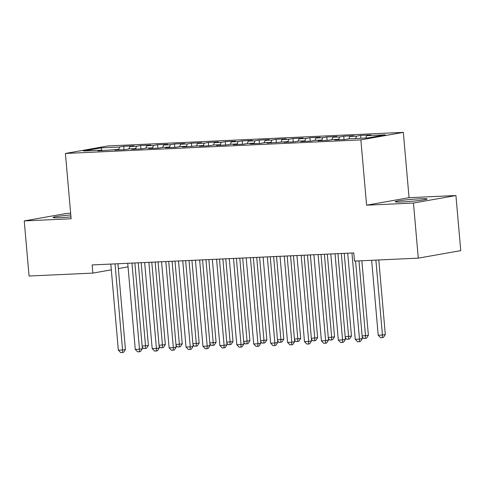 <?xml version="1.0" encoding="UTF-8"?>
<svg xmlns="http://www.w3.org/2000/svg" width="485" height="485" viewBox="0 0 485 485"><rect width="100%" height="100%" fill="white"/><g stroke="black" fill="none" stroke-linecap="round" stroke-linejoin="round"><path stroke-width="0.73" d="M70.792 214.964A16.011 0.964 -5 0 0 53.053 217.48A16.011 0.964 -5 0 0 60.055 217.668A16.011 0.964 -5 0 0 70.962 216.88M402.223 201.954A16.011 0.964 -5 0 0 418.682 200.572A16.011 0.964 -5 0 0 427.121 198.971A16.011 0.964 -5 0 0 420.125 198.789A16.011 0.964 -5 0 0 403.666 200.166A16.011 0.964 -5 0 0 395.226 201.766A16.011 0.964 -5 0 0 402.223 201.954M70.64 213.23L66.712 213.412L24.25 220.917L29.07 276.026L92.871 273.097L111.314 269.836M403.338 132.375L107.876 145.949L65.408 153.454L360.876 139.886L403.338 132.375L409.055 197.686L366.587 205.197L413.462 203.045L455.93 195.534L409.055 197.686M455.93 195.534L460.75 250.642L418.288 258.147L413.462 203.045M101.826 150.162L101.068 147.883L83.39 151.011L102.008 150.156L97.934 150.871L118.928 149.374L114.854 150.095L125.009 149.629L129.083 148.907L135.849 148.598L131.774 149.319L141.929 148.853L146.003 148.131L152.775 147.822L148.695 148.543L158.85 148.077L162.924 147.355L169.695 147.046L165.621 147.767L175.776 147.301L179.85 146.579L186.616 146.264L182.542 146.985L203.536 145.488L199.462 146.209L209.617 145.743L213.691 145.021L220.463 144.712L216.389 145.433L226.543 144.966L230.617 144.245L237.383 143.936L233.309 144.657L243.464 144.19L247.538 143.469L254.304 143.16L250.23 143.875L260.384 143.415L264.458 142.693L271.23 142.378L267.156 143.099L288.151 141.602L284.077 142.323L294.231 141.856L298.305 141.135L305.071 140.826L300.997 141.547L311.152 141.08L315.226 140.359L321.998 140.05L317.924 140.771L328.072 140.304L332.146 139.583L338.918 139.274L334.844 139.989L344.999 139.528L349.073 138.807L367.685 137.952L385.363 134.824L366.745 135.679L370.819 134.957L360.664 135.424L356.59 136.146L349.824 136.455L353.898 135.739L343.744 136.206L339.67 136.922L332.904 137.237L336.978 136.515L326.823 136.982L322.749 137.704L315.978 138.013L320.051 137.291L309.897 137.758L305.823 138.48L299.057 138.789L303.131 138.067L292.976 138.534L288.902 139.256L282.137 139.565L286.211 138.843L276.056 139.31L271.982 140.032L265.21 140.341L269.284 139.625L259.135 140.092L255.055 140.808L248.29 141.123L252.364 140.401L242.209 140.868L238.135 141.59L231.369 141.899L235.443 141.177L225.289 141.644L221.215 142.366L214.443 142.675L218.517 141.953L208.368 142.42L204.294 143.142L197.522 143.451L201.596 142.729L191.442 143.196L187.368 143.918L180.602 144.227L184.676 143.511L174.521 143.978L170.447 144.694L163.675 145.009L167.749 144.287L157.601 144.754L153.527 145.476L146.755 145.785L150.829 145.063L140.674 145.53L136.6 146.252L129.834 146.561L133.908 145.839L123.754 146.306L124.051 149.671M101.068 147.883L119.68 147.028L123.754 146.306M418.288 258.147L354.486 261.082L353.771 252.915L92.156 264.931L92.871 273.097M129.834 146.561L128.798 148.962M136.6 146.252L135.582 148.61M102.008 150.156L102.377 150.671M146.755 145.785L145.718 148.18M153.527 145.476L152.502 147.834M118.928 149.374L119.298 149.889M163.675 145.009L162.645 147.404M170.447 144.694L169.429 147.058M135.849 148.598L136.224 149.113M180.602 144.227L179.565 146.628M187.368 143.918L186.349 146.282M152.775 147.822L153.145 148.337M197.522 143.451L196.486 145.852M204.294 143.142L203.27 145.5M169.695 147.046L170.065 147.561M214.443 142.675L213.406 145.076M221.215 142.366L220.196 144.724M186.616 146.264L186.992 146.785M231.369 141.899L230.333 144.294M238.135 141.59L237.116 143.948M203.536 145.488L203.912 146.003M248.29 141.123L247.253 143.518M255.055 140.808L254.037 143.172M220.463 144.712L220.833 145.227M265.21 140.341L264.173 142.742M271.982 140.032L270.963 142.39M237.383 143.936L237.759 144.451M282.137 139.565L281.1 141.966M288.902 139.256L287.884 141.614M254.304 143.16L254.68 143.675M299.057 138.789L298.02 141.19M305.823 138.48L304.804 140.838M271.23 142.378L271.6 142.899M315.978 138.013L314.941 140.407M322.749 137.704L321.731 140.062M288.151 141.602L288.52 142.117M332.904 137.237L331.867 139.631M339.67 136.922L338.651 139.286M305.071 140.826L305.447 141.341M349.824 136.455L348.788 138.855M356.59 136.146L355.572 138.504M321.998 140.05L322.367 140.565M366.745 135.679L365.726 138.043M338.918 139.274L339.288 139.789M118.364 268.587L128.046 266.877M366.587 205.197L360.876 139.886M24.25 220.917L71.125 218.765L65.408 153.454M119.68 147.028L118.661 149.386M360.664 135.424L360.913 138.261M343.744 136.206L344.041 139.571M326.823 136.982L327.114 140.347M309.897 137.758L310.194 141.123M292.976 138.534L293.273 141.899M276.056 139.31L276.347 142.681M259.135 140.092L259.426 143.457M242.209 140.868L242.506 144.233M225.289 141.644L225.58 145.009M208.368 142.42L208.659 145.785M191.442 143.196L191.739 146.567M174.521 143.978L174.818 147.343M157.601 144.754L157.892 148.119M140.674 145.53L140.971 148.895M351.952 253L359.482 339.106L355.256 339.3L347.721 253.194M355.566 261.027L362.356 338.597L359.482 339.106L359.306 341.664L357.615 341.743L355.256 339.3M362.356 338.597L360.458 341.458L359.306 341.664M371.649 260.293L378.209 335.238L382.441 335.044L385.308 334.541L378.785 259.966M385.308 334.541L383.411 337.402L382.265 337.602L382.441 335.044L375.881 260.099M382.265 337.602L380.567 337.681L378.209 335.238M335.032 253.776L342.562 339.882L338.33 340.076L330.8 253.97M337.93 253.643L345.429 339.373L342.562 339.882L342.386 342.44L340.694 342.519L338.33 340.076M345.429 339.373L343.532 342.24L342.386 342.44M318.105 254.552L325.641 340.658L321.409 340.852L313.874 254.746M321.009 254.419L328.509 340.149L325.641 340.658L325.465 343.216L323.774 343.295L321.409 340.852M328.509 340.149L326.611 343.016L325.465 343.216M362.125 335.978L368.388 335.317L361.858 260.742M368.388 335.317L366.49 338.178L365.338 338.384L365.514 335.82L358.961 260.875M365.338 338.384L363.647 338.457L362.21 336.978M345.205 336.754L351.461 336.093L344.223 253.352M351.461 336.093L349.564 338.954L348.418 339.161L348.594 336.602L341.325 253.485M348.418 339.161L346.726 339.239L345.29 337.754M301.185 255.328L308.715 341.434L304.489 341.628L296.953 255.528M304.089 255.195L311.588 340.931L308.715 341.434L308.539 343.998L306.847 344.071L304.489 341.628M311.588 340.931L309.691 343.792L308.539 343.998M284.265 256.11L291.794 342.216L287.563 342.41L280.033 256.304M287.162 255.977L294.662 341.707L291.794 342.216L291.618 344.774L289.927 344.853L287.563 342.41M294.662 341.707L292.764 344.568L291.618 344.774M328.278 337.536L334.541 336.869L327.302 254.134M334.541 336.869L332.643 339.736L331.497 339.936L331.673 337.378L324.398 254.267M331.497 339.936L329.8 340.015L328.369 338.53M311.358 338.312L317.62 337.645L310.382 254.91M317.62 337.645L315.723 340.512L314.571 340.712L314.747 338.154L307.478 255.043M314.571 340.712L312.88 340.791L311.443 339.306M267.338 256.886L274.874 342.992L270.642 343.186L263.106 257.08M270.242 256.753L277.741 342.483L274.874 342.992L274.698 345.55L273.006 345.629L270.642 343.186M277.741 342.483L275.844 345.344L274.698 345.55M294.437 339.088L300.694 338.427L293.455 255.686M300.694 338.427L298.796 341.288L297.651 341.488L297.826 338.93L290.557 255.819M297.651 341.488L295.959 341.567L294.522 340.082M250.418 257.662L257.953 343.768L253.722 343.962L246.186 257.856M253.322 257.529L260.821 343.259L257.953 343.768L257.771 346.326L256.08 346.405L253.722 343.962M260.821 343.259L258.923 346.126L257.771 346.326M277.511 339.864L283.773 339.203L276.535 256.462M283.773 339.203L281.876 342.064L280.73 342.271L280.906 339.712L273.631 256.595M280.73 342.271L279.039 342.349L277.602 340.864M233.497 258.438L241.027 344.544L236.795 344.738L229.266 258.632M236.395 258.305L243.9 344.041L241.027 344.544L240.851 347.102L239.16 347.181L236.795 344.738M243.9 344.041L241.997 346.902L240.851 347.102M216.571 259.214L224.106 345.32L219.875 345.514L212.339 259.414M219.475 259.087L226.974 344.817L224.106 345.32L223.931 347.884L222.239 347.957L219.875 345.514M226.974 344.817L225.076 347.678L223.931 347.884M199.65 259.996L207.186 346.102L202.954 346.296L195.419 260.19M202.554 259.863L210.053 345.593L207.186 346.102L207.01 348.66L205.313 348.739L202.954 346.296M210.053 345.593L208.156 348.454L207.01 348.66M182.73 260.772L190.259 346.878L186.028 347.072L178.498 260.966M185.628 260.639L193.133 346.369L190.259 346.878L190.084 349.436L188.392 349.515L186.028 347.072M193.133 346.369L191.235 349.236L190.084 349.436M165.803 261.548L173.339 347.654L169.107 347.848L161.578 261.742M168.707 261.415L176.207 347.145L173.339 347.654L173.163 350.212L171.472 350.291L169.107 347.848M176.207 347.145L174.309 350.012L173.163 350.212M148.883 262.324L156.419 348.43L152.187 348.624L144.651 262.518M151.787 262.191L159.286 347.927L156.419 348.43L156.243 350.988L154.545 351.067L152.187 348.624M159.286 347.927L157.389 350.788L156.243 350.988M131.962 263.106L139.492 349.206L135.266 349.406L127.731 263.3M134.86 262.973L142.366 348.703L139.492 349.206L139.316 351.77L137.625 351.843L135.266 349.406M142.366 348.703L140.468 351.564L139.316 351.77M260.59 340.64L266.853 339.979L259.614 257.238M266.853 339.979L264.955 342.84L263.804 343.047L263.979 340.488L256.71 257.371M263.804 343.047L262.112 343.125L260.675 341.64M243.67 341.422L249.927 340.755L242.688 258.02M249.927 340.755L248.029 343.622L246.883 343.823L247.059 341.264L239.79 258.153M246.883 343.823L245.192 343.901L243.755 342.416M226.744 342.198L233.006 341.531L225.767 258.796M233.006 341.531L231.109 344.399L229.963 344.599L230.139 342.04L222.864 258.929M229.963 344.599L228.271 344.677L226.834 343.192M209.823 342.974L216.086 342.313L208.847 259.572M216.086 342.313L214.188 345.174L213.036 345.381L213.212 342.816L205.943 259.705M213.036 345.381L211.345 345.453L209.908 343.968M192.903 343.75L199.159 343.089L191.921 260.348M199.159 343.089L197.262 345.95L196.116 346.157L196.292 343.598L189.023 260.481M196.116 346.157L194.424 346.235L192.988 344.75M175.976 344.526L182.239 343.865L175 261.124M182.239 343.865L180.341 346.726L179.195 346.933L179.371 344.374L172.096 261.257M179.195 346.933L177.504 347.011L176.067 345.526M159.056 345.308L165.318 344.641L158.08 261.906M165.318 344.641L163.421 347.509L162.269 347.709L162.451 345.15L155.176 262.039M162.269 347.709L160.577 347.787L159.147 346.302M115.036 263.882L122.572 349.988L118.34 350.182L110.81 264.076M117.94 263.749L125.439 349.479L122.572 349.988L122.396 352.546L120.704 352.625L118.34 350.182M125.439 349.479L123.542 352.34L122.396 352.546M142.135 346.084L148.398 345.423L141.153 262.682M148.398 345.423L146.494 348.285L145.348 348.485L145.524 345.926L138.255 262.815M145.348 348.485L143.657 348.563L142.22 347.078"/></g></svg>
